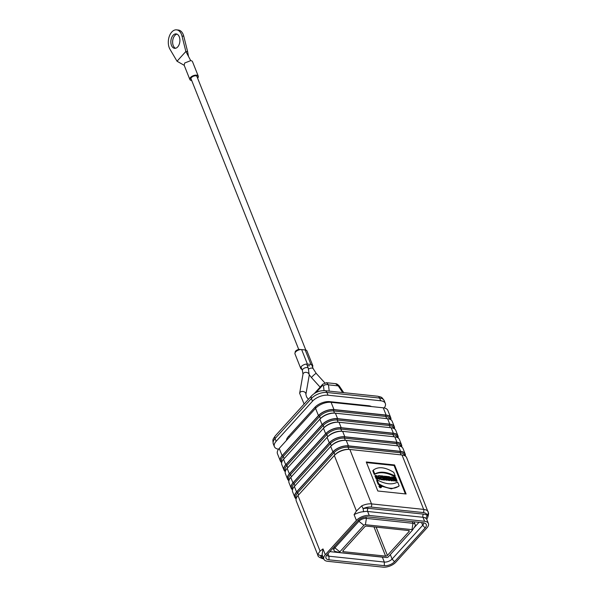 <?xml version="1.0" encoding="UTF-8"?>
<svg xmlns="http://www.w3.org/2000/svg" width="597" height="597" viewBox="0 0 597 597"><rect width="100%" height="100%" fill="white"/><g stroke="black" fill="none" stroke-linecap="round" stroke-linejoin="round"><path stroke-width="0.9" d="M379.983 485.689L380.752 485.771L381.125 486.712L379.901 485.786M380.595 486.794L380.319 486.115M379.938 486.137A0.821 0.493 42.2 0 0 381.199 486.749A0.821 0.493 42.2 0 0 379.976 485.645A0.821 0.493 42.2 0 0 379.938 486.137M379.565 486.092A1.291 0.769 -137.8 0 1 379.625 485.324A1.291 0.769 -137.8 0 1 381.087 485.622A1.291 0.769 -137.8 0 1 381.543 487.048A1.291 0.769 -137.8 0 1 380.528 487.092A1.291 0.769 -137.8 0 1 379.565 486.092M379.14 485.861A1.291 0.769 42.2 0 0 379.08 486.63A1.291 0.769 42.2 0 0 380.043 487.63A1.291 0.769 42.2 0 0 381.058 487.585M399.147 485.839C394.147 489.734 387.304 489.01 378.632 483.674L377.132 479.898C385.423 484.286 392.259 485.01 397.639 482.063L399.147 485.839L398.654 486.376L391.348 488.861L381.535 486.204M377.132 479.898L376.64 480.436L378.14 484.212L378.632 483.674M378.14 484.212L379.744 485.227M373.267 470.197C378.267 466.302 385.102 467.026 393.781 472.361L395.281 476.137C386.99 471.749 380.155 471.026 374.774 473.973L373.267 470.197L372.782 470.734L374.282 474.511C379.67 471.563 386.505 472.287 394.796 476.675L395.281 476.137M374.282 474.511L374.774 473.973M376.595 476.122L377.013 477.167L376.088 477.07L375.416 475.369L378.446 476.294L378.886 478.503L376.714 478.563L376.371 477.69L377.953 477.801L376.595 476.122M375.416 475.369L374.923 475.906L375.603 477.607L377.013 477.167M375.603 477.607L376.088 477.07M376.371 477.69L375.879 478.234L376.229 479.1L378.394 479.04L378.886 478.503M376.229 479.1L376.714 478.563M376.901 476.876L377.558 477.951M380.05 478.988L378.677 475.54L379.849 475.667L381.528 477.712L380.722 475.757L381.617 475.854L382.99 479.301L381.804 479.175L380.14 477.16L380.946 479.085L379.558 479.525L380.946 479.085M378.222 476.04L378.677 475.54M380.304 476.219L380.722 475.757M380.864 479.167L381.311 479.712L382.498 479.839L382.99 479.301L383.199 479.913L384.125 480.01L384.61 479.473L383.684 479.369L382.311 475.921L383.237 476.025L384.61 479.473M381.311 479.712L381.804 479.175M379.043 478.227L379.558 479.525M383.199 479.913L383.684 479.369M382.311 475.921L381.849 476.436M385.363 476.249L386.408 478.876L387.132 478.951L387.46 479.772L385.08 479.518L384.752 478.704L385.483 478.779L384.431 476.145L385.363 476.249M384.438 479.667L386.968 480.309L387.46 479.772M384.587 480.055L385.08 479.518M384.446 479.048L383.946 476.69L384.431 476.145M388.311 478.876L388.692 478.458L388.266 478.495M388.692 478.458L388.99 479.197L388.692 478.458M387.252 476.443L388.416 477.772L387.916 476.518L388.848 476.615L390.222 480.063L388.901 479.943C387.46 479.436 387.013 478.742 387.543 477.861L386.125 476.324L387.252 476.443M387.057 478.406L387.543 477.861M387.289 479.958L389.729 480.6L390.222 480.063M388.416 480.481L388.901 479.943M386.863 478.518L386.744 478.913M386.125 476.324L385.64 476.861L387.013 478.354M391.699 478.167L391.11 478.107L391.826 479.182L391.699 478.167L391.386 478.518M390.587 477.339L392.483 476.996L392.759 480.331L391.699 480.219L389.177 476.645L390.587 477.339M391.117 477.391L391.565 476.899M389.572 478.443L391.214 480.757L392.274 480.869L392.759 480.331M391.214 480.757L391.699 480.219M392.811 477.033L393.744 477.13L394.281 478.488L395.289 478.593L394.744 477.234L395.677 477.331L397.05 480.779L396.117 480.682L395.617 479.428L394.617 479.324L395.117 480.578L394.184 480.481L392.811 477.033L392.513 477.369M394.744 477.234L394.259 477.772L394.557 478.518M394.856 479.936L395.632 481.219L396.557 481.324L397.05 480.779M395.632 481.219L396.117 480.682M395.132 479.966L395.617 479.428M392.58 478.212L393.699 481.018L395.117 480.578M393.699 481.018L394.184 480.481M405.378 493.913L394.072 465.503L366.513 462.593M394.557 464.966L366.267 461.981L377.819 491.003L406.109 493.988L394.557 464.966L394.072 465.503M329.865 551.613L382.371 557.158A5.888 2.992 -21.7 0 0 383.453 557.18M327.969 553.703L328.969 556.21L384.319 562.053A5.888 2.992 158.3 0 0 392.087 559.046L390.319 554.598M329.007 559.829A7.701 3.91 -21.7 0 1 325.925 556.717A7.701 3.91 -21.7 0 1 327.134 554.62L357.737 520.86A7.701 3.91 -21.7 0 1 367.894 516.927L423.243 522.771A7.701 3.91 -21.7 0 1 425.355 523.435A7.701 3.91 -21.7 0 1 425.109 527.972L394.513 561.732A7.701 3.91 -21.7 0 1 384.356 565.672L329.007 559.829L328.969 556.21A5.888 2.992 -21.7 0 1 326.753 555.083M296.119 498.846A11.783 5.977 -21.7 0 1 294.799 497.271A11.783 5.977 -21.7 0 1 296.545 491.943L332.88 451.869A11.783 5.977 -21.7 0 1 348.409 445.847L400.58 451.347A11.783 5.977 -21.7 0 1 405.184 453.989A11.783 5.977 -21.7 0 1 405.311 456.041M405.184 453.989L403.02 448.548A11.783 5.977 158.3 0 0 398.415 445.907L346.245 440.399A11.783 5.977 158.3 0 0 330.708 446.422L294.381 486.503A11.783 5.977 158.3 0 0 292.627 491.831L294.799 497.271M292.508 489.779A11.783 5.977 -21.7 0 1 291.187 488.204A11.783 5.977 -21.7 0 1 292.94 482.876L329.268 442.795A11.783 5.977 -21.7 0 1 344.805 436.773L396.968 442.28A11.783 5.977 -21.7 0 1 401.58 444.914A11.783 5.977 -21.7 0 1 401.699 446.966M401.58 444.914L399.408 439.474A11.783 5.977 158.3 0 0 394.804 436.84L342.633 431.332A11.783 5.977 158.3 0 0 327.104 437.355L290.776 477.436A11.783 5.977 158.3 0 0 289.023 482.764L291.187 488.204M288.896 480.712A11.783 5.977 -21.7 0 1 287.575 479.13A11.783 5.977 -21.7 0 1 289.329 473.809L325.656 433.728A11.783 5.977 -21.7 0 1 341.193 427.706L393.356 433.213A11.783 5.977 -21.7 0 1 397.968 435.847A11.783 5.977 -21.7 0 1 398.087 437.899M397.968 435.847L395.804 430.407A11.783 5.977 158.3 0 0 391.192 427.765L339.029 422.266A11.783 5.977 158.3 0 0 323.492 428.288L287.164 468.361A11.783 5.977 158.3 0 0 285.411 473.69L287.575 479.13M285.291 471.637A11.783 5.977 -21.7 0 1 283.971 470.063A11.783 5.977 -21.7 0 1 285.717 464.735L322.052 424.654A11.783 5.977 -21.7 0 1 337.581 418.631L389.751 424.139A11.783 5.977 -21.7 0 1 394.356 426.78A11.783 5.977 -21.7 0 1 394.483 428.833M394.356 426.78L392.192 421.333A11.783 5.977 158.3 0 0 387.587 418.698L335.417 413.191A11.783 5.977 158.3 0 0 319.88 419.213L283.553 459.294A11.783 5.977 158.3 0 0 281.799 464.623L283.971 470.063M281.68 462.571A11.783 5.977 -21.7 0 1 280.359 460.996A11.783 5.977 -21.7 0 1 282.112 455.668L318.44 415.587L315.552 408.333A11.783 5.977 -21.7 0 1 331.089 402.311L383.252 407.811A11.783 5.977 -21.7 0 1 387.863 410.452L390.751 417.706A11.783 5.977 -21.7 0 1 390.871 419.758M318.44 415.587A11.783 5.977 -21.7 0 1 333.977 409.564L386.14 415.072A11.783 5.977 -21.7 0 1 390.751 417.706M315.552 408.333L279.224 448.407A11.783 5.977 158.3 0 0 277.471 453.735L280.359 460.996M423.624 522.815A5.888 2.992 -21.7 0 1 422.683 525.285L392.087 559.046L394.513 561.732M418.99 522.315L413.9 527.935M426.706 519.226L428.392 523.465A9.746 4.948 158.3 0 1 426.945 527.875L395.856 562.173A9.746 4.948 158.3 0 1 383.013 567.15L327.663 561.307A9.746 4.948 -21.7 0 1 323.85 559.128A9.746 4.948 -21.7 0 1 325.305 554.725L356.387 520.427L354.081 514.621C357.827 512.778 360.991 511.816 363.58 511.733L363.125 508.637L361.745 505.853L356.416 511.025L334.32 455.496L297.993 495.577A11.783 5.977 158.3 0 0 296.239 500.905L317.895 555.322A11.783 5.977 -21.7 0 1 317.694 554.456L320.089 551.106L322.992 548.919L322.089 554.74M426.668 519.091L425.9 518.308L428.489 512.898M428.392 523.465A9.746 4.948 158.3 0 0 424.586 521.285L369.237 515.442A9.746 4.948 158.3 0 0 356.387 520.427M354.081 514.621L356.409 511.032M426.698 519.293C427.676 517.935 428.31 515.957 428.601 513.353L406.632 457.615A11.783 5.977 158.3 0 0 402.02 454.981L349.857 449.474A11.783 5.977 158.3 0 0 334.32 455.496M322.387 555.456L320.559 555.606L317.694 554.456M322.096 554.762L322.283 555.188M384.199 407.96A11.783 5.977 158.3 0 0 385.311 403.408A11.783 5.977 158.3 0 0 380.699 400.766L328.007 395.207A11.783 5.977 158.3 0 0 312.47 401.229L311.388 398.505L275.06 438.586A11.783 5.977 158.3 0 0 273.307 443.914C272.53 438.937 272.717 439.832 275.239 435.914L311.567 395.833A4.53 2.709 42.2 0 0 311.388 398.505A11.783 5.977 -21.7 0 1 326.925 392.483L379.617 398.05L380.699 400.766M278.56 449.213A11.783 5.977 -21.7 0 1 274.389 446.638A11.783 5.977 -21.7 0 1 276.142 441.31L312.47 401.229M322.38 385.565A3.627 2.172 -137.8 0 1 322.731 384.244L326.469 382.714L328.499 384.856A3.627 2.403 173.6 0 0 323.507 385.901L322.38 385.565L316.097 392.498M329.201 391.117L328.499 384.856L338.238 385.886A3.627 1.127 -33.7 0 1 339.305 386.028L343.723 392.647M342.678 392.535L338.238 385.886L335.566 383.677C336.589 383.655 337.835 384.438 339.305 386.028M340.006 552.583A1.134 0.575 158.3 0 0 340.118 552.606L386.699 557.523A1.134 0.575 158.3 0 0 388.192 556.941L412.258 530.39A1.134 0.575 158.3 0 0 412.348 530.278A1.134 0.575 158.3 0 0 411.982 529.629L365.401 524.711A1.134 0.575 158.3 0 0 363.909 525.293L339.842 551.837A1.134 0.575 158.3 0 0 340.006 552.583L335.656 551.568A5.664 2.873 -21.7 0 1 334.022 550.397A5.664 2.873 -21.7 0 1 334.865 547.837L358.931 521.285L358.476 520.144M412.303 521.614L412.975 523.308L366.401 518.39A5.664 2.873 158.3 0 0 358.931 521.285L363.909 525.293M411.982 529.629L412.975 523.308A5.664 2.873 -21.7 0 1 415.191 524.576A5.664 2.873 -21.7 0 1 414.811 526.554L412.348 530.278M343.335 551.665A1.358 0.687 -21.7 0 1 342.805 551.359A1.358 0.687 -21.7 0 1 343.006 550.747L364.707 526.8A1.358 0.687 -21.7 0 1 366.498 526.106L408.766 530.569A1.358 0.687 -21.7 0 1 409.296 530.875A1.358 0.687 -21.7 0 1 409.094 531.487L387.393 555.426A1.358 0.687 -21.7 0 1 385.602 556.12L343.335 551.665L342.984 550.77M295.209 352.514L295.202 352.484A3.172 1.612 -21.7 0 1 296.493 350.364A3.172 1.612 -21.7 0 1 299.851 349.424A3.172 1.612 -21.7 0 1 300.515 349.588M309.739 365.812L307.224 365.551M312.731 365.483L306.955 350.969A4.53 2.298 158.3 0 0 305.179 349.954L301.642 349.581A4.53 2.298 158.3 0 0 296.843 350.917A4.53 2.298 158.3 0 0 295 353.946L300.769 368.461A4.53 2.298 -21.7 0 1 302.619 365.431A4.53 2.298 -21.7 0 1 307.418 364.095L310.955 364.468A4.53 2.298 -21.7 0 1 312.731 365.483A4.53 2.298 -21.7 0 1 312.515 366.916M301.91 369.356A4.53 2.298 -21.7 0 1 300.769 368.461M188.503 56.454L187.63 51.67L185.861 51.484L182.003 36.036L183.772 36.223A11.328 7.022 -84 0 0 178.339 30.037L176.57 29.85A11.328 7.022 96 0 1 182.003 36.036M191.346 79.595A3.395 1.724 -21.7 0 1 191.137 77.916A3.395 1.724 -21.7 0 1 191.413 77.565A3.395 1.724 -21.7 0 1 196.241 75.886A3.395 1.724 -21.7 0 1 197.241 77.244M191.727 80.543A4.53 2.298 -21.7 0 1 189.853 79.52A4.53 2.298 -21.7 0 1 190.525 77.468A4.53 2.298 -21.7 0 1 194.928 75.222A4.53 2.298 -21.7 0 1 198.279 76.17A4.53 2.298 -21.7 0 1 197.771 78.013L197.54 77.991M184.324 65.394L177.033 61.23L169.988 49.29A11.328 7.022 96 0 1 171.772 32.044A11.328 7.022 96 0 1 176.57 29.85M177.01 34.141A7.254 4.492 -84 0 0 174.839 35.499A7.254 4.492 -84 0 0 172.637 42.648A7.254 4.492 -84 0 0 175.518 48.275M183.772 36.223L187.63 51.67M198.279 76.17L192.503 61.655A4.53 2.298 158.3 0 0 190.727 60.64L185.861 51.484L177.033 61.23M190.727 60.64L184.757 62.961L184.122 65.11M177.697 46.924A7.254 4.492 96 0 1 174.623 48.327A7.254 4.492 96 0 1 170.929 43.156A7.254 4.492 96 0 1 173.07 35.313A7.254 4.492 96 0 1 176.145 33.91A7.254 4.492 96 0 1 179.839 39.074A7.254 4.492 96 0 1 177.697 46.924M384.356 565.672L384.319 562.053L382.371 557.158M281.911 461.824L281.702 461.302A10.649 5.403 -21.7 0 1 283.284 456.489L284.142 458.645M386.669 418.601L385.819 416.467A10.649 5.403 -21.7 0 1 389.983 418.855L390.192 419.378M333.85 409.699A0.903 0.56 -84 0 0 333.656 410.96L385.819 416.467A0.903 0.56 96 0 1 386.02 415.206L333.85 409.699A11.559 5.866 158.3 0 0 318.619 415.609L282.284 455.683A11.559 5.866 158.3 0 0 281.732 462.362M282.284 455.683A0.903 0.545 -137.8 0 1 283.284 456.489L319.611 416.407L320.477 418.579A10.649 5.403 -21.7 0 1 334.417 413.131M318.619 415.609A0.903 0.545 -137.8 0 1 319.611 416.407A10.649 5.403 158.3 0 1 333.656 410.96L334.514 413.131M285.515 470.899L285.306 470.369A10.649 5.403 -21.7 0 1 286.896 465.556L287.754 467.712M390.281 427.668L389.431 425.542A10.649 5.403 -21.7 0 1 393.595 427.922L393.804 428.445M337.462 418.766A0.903 0.56 -84 0 0 337.26 420.034L389.431 425.542A0.903 0.56 96 0 1 389.625 424.273L337.462 418.766A11.559 5.866 158.3 0 0 322.223 424.676L285.896 464.757A11.559 5.866 158.3 0 0 285.344 471.429M285.896 464.757A0.903 0.545 -137.8 0 1 286.896 465.556L323.223 425.474L324.089 427.653A10.649 5.403 -21.7 0 1 338.029 422.198M322.223 424.676A0.903 0.545 -137.8 0 1 323.223 425.474A10.649 5.403 158.3 0 1 337.26 420.034L338.126 422.198M289.127 479.966L288.918 479.443A10.649 5.403 -21.7 0 1 290.5 474.622L291.358 476.787M393.886 436.743L393.035 434.609A10.649 5.403 -21.7 0 1 397.206 436.989L397.415 437.519M341.074 427.84A0.903 0.56 -84 0 0 340.872 429.101L393.035 434.609A0.903 0.56 96 0 1 393.236 433.347L341.074 427.84A11.559 5.866 158.3 0 0 325.835 433.743L289.508 473.824A11.559 5.866 158.3 0 0 288.948 480.503M289.508 473.824A0.903 0.545 -137.8 0 1 290.5 474.622L326.828 434.549L327.693 436.72A10.649 5.403 -21.7 0 1 341.641 431.265M325.835 433.743A0.903 0.545 -137.8 0 1 326.828 434.549A10.649 5.403 158.3 0 1 340.872 429.101L341.738 431.273M292.739 489.033L292.53 488.51A10.649 5.403 -21.7 0 1 294.112 483.697L294.97 485.854M397.498 445.81L396.647 443.675A10.649 5.403 -21.7 0 1 400.811 446.063L401.02 446.586M344.678 436.907A0.903 0.56 -84 0 0 344.484 438.176L396.647 443.675A0.903 0.56 96 0 1 396.848 442.414L344.678 436.907A11.559 5.866 158.3 0 0 329.447 442.817L293.12 482.898A11.559 5.866 158.3 0 0 292.56 489.57M293.12 482.898A0.903 0.545 -137.8 0 1 294.112 483.697L330.44 443.616L331.305 445.795A10.649 5.403 -21.7 0 1 345.245 440.34M329.447 442.817A0.903 0.545 -137.8 0 1 330.44 443.616A10.649 5.403 158.3 0 1 344.484 438.176L345.342 440.34M401.109 454.884L400.259 452.75A10.649 5.403 -21.7 0 1 404.423 455.13L404.632 455.66M296.343 498.107L296.134 497.577A10.649 5.403 -21.7 0 1 297.724 492.764L298.582 494.928M348.29 445.981A0.903 0.56 -84 0 0 348.088 447.243L400.259 452.75A0.903 0.56 96 0 1 400.453 451.481L348.29 445.981A11.559 5.866 158.3 0 0 333.051 451.884L296.724 491.965A11.559 5.866 158.3 0 0 296.172 498.644M296.724 491.965A0.903 0.545 -137.8 0 1 297.724 492.764L334.051 452.683L334.917 454.862A10.649 5.403 -21.7 0 1 348.857 449.407M333.051 451.884A0.903 0.545 -137.8 0 1 334.051 452.683A10.649 5.403 158.3 0 1 348.088 447.243L348.954 449.407M405.132 455.921A11.559 5.866 158.3 0 0 400.453 451.481M294.381 486.503L296.545 491.943M332.88 451.869L330.708 446.422M346.245 440.399L348.409 445.847M398.415 445.907L400.58 451.347M401.52 446.854A11.559 5.866 158.3 0 0 396.848 442.414M290.776 477.436L292.94 482.876M329.268 442.795L327.104 437.355M342.633 431.332L344.805 436.773M394.804 436.84L396.968 442.28M397.908 437.788A11.559 5.866 158.3 0 0 393.236 433.347M287.164 468.361L289.329 473.809M325.656 433.728L323.492 428.288M339.029 422.266L341.193 427.706M391.192 427.765L393.356 433.213M394.304 428.713A11.559 5.866 158.3 0 0 389.625 424.273M283.553 459.294L285.717 464.735M322.052 424.654L319.88 419.213M335.417 413.191L337.581 418.631M387.587 418.698L389.751 424.139M390.692 419.646A11.559 5.866 158.3 0 0 386.02 415.206M331.089 402.311L333.977 409.564M383.252 407.811L386.14 415.072M279.224 448.407L282.112 455.668M421.616 522.591L422.683 525.285L425.109 527.972M368.14 508.293A12.007 6.097 158.3 0 0 363.125 508.637A9.515 4.828 -21.7 0 1 371.013 507.054L423.183 512.554A9.515 4.828 -21.7 0 1 427.071 515.383A12.007 6.097 158.3 0 0 423.489 514.136L368.14 508.293A2.269 1.403 -84 0 0 367.648 511.457L422.997 517.293A2.269 1.403 96 0 1 423.489 514.136M363.58 511.733A9.746 4.948 -21.7 0 1 367.648 511.457L369.237 515.442M425.9 518.308A9.746 4.948 158.3 0 0 422.997 517.293L424.586 521.285M371.013 507.054A2.269 1.403 -84 0 0 371.513 503.89A11.783 5.977 158.3 0 0 361.745 505.853M402.02 454.981L423.676 509.398A2.269 1.403 96 0 1 423.183 512.554M428.28 512.017A11.783 5.977 -21.7 0 0 423.676 509.398L371.513 503.89L349.857 449.474M322.858 556.635A12.007 6.097 -21.7 0 1 320.559 555.606A9.515 4.828 158.3 0 0 323.514 558.277M322.992 548.919L325.305 554.725M297.993 495.577L320.089 551.106M286.426 440.467A11.328 5.754 -21.7 0 1 288.321 436.638L314.798 407.43A11.328 5.754 -21.7 0 1 329.731 401.639L368.64 405.744A11.328 5.754 -21.7 0 1 371.491 406.572M275.232 435.929A4.53 2.709 42.2 0 0 275.06 438.586L276.142 441.31M377.655 396.229C381.744 397.348 381.431 396.542 384.229 400.684A11.783 5.977 158.3 0 0 379.617 398.05A4.53 2.806 96 0 0 377.655 396.229L324.962 390.669A4.53 2.806 96 0 1 326.925 392.483L328.007 395.207M324.037 390.61L323.507 385.901M314.798 407.43A6.798 4.067 -137.8 0 1 316.141 407.721M289.635 436.922A6.798 4.067 42.2 0 0 288.321 436.638M329.731 401.639A6.798 4.216 -84 0 0 329.245 402.251M368.64 405.744A6.798 4.216 -84 0 0 368.237 406.229M339.842 551.837L334.865 547.837L334.38 546.628M365.401 524.711L366.401 518.39L365.827 516.95M373.968 526.897L385.602 556.12M387.393 555.426L376.132 527.129M409.094 531.487L408.729 530.569M324.82 382.878L316.253 373.431L313.261 368.797A3.172 1.612 158.3 0 0 312.022 368.088A3.172 1.612 158.3 0 0 308.604 369.065M316.253 373.431A3.172 0.41 137.8 0 0 315.612 373.685A3.172 0.41 137.8 0 0 312.895 375.953A3.172 0.41 137.8 0 0 311.552 377.692L309.306 374.812M304.112 404.057L299.642 393.289A3.172 2.381 9.9 0 1 304.47 391.953A3.172 2.381 9.9 0 1 305.888 394.378L309.231 375.289L308.313 368.274L306.642 364.073M299.642 393.289L302.985 374.192A3.172 2.381 9.9 0 1 307.813 372.856A3.172 2.381 9.9 0 1 309.231 375.289M302.985 374.192L302.418 370.625A3.172 1.612 -21.7 0 1 303.709 368.498A3.172 1.612 -21.7 0 1 307.074 367.565A3.172 1.612 -21.7 0 1 308.313 368.274M310.955 364.468L305.179 349.954M307.418 364.095L301.642 349.581M379.782 486.689L380.267 486.145M381.192 486.756L380.699 487.294M379.968 485.652L379.483 486.189M379.617 485.331L379.132 485.868M381.528 487.062L381.043 487.6M322.111 554.755L323.85 559.128M317.895 555.322C317.798 556.561 319.664 557.74 323.484 558.867M324.962 390.669C319.768 390.431 315.298 392.154 311.567 395.833M322.731 384.244L314.335 393.505M335.566 383.67L326.469 382.714M385.311 403.408L384.229 400.684M274.389 446.638L273.307 443.914M334.022 550.397L333.089 548.053M415.191 524.576L414.087 521.8M305.813 350.073L196.786 76.095M298.746 349.476L190.891 78.446M313.261 368.797L311.589 364.588M320.111 387.132L311.552 377.692M308.38 399.356L306.56 396.953L305.888 394.378M302.418 370.625L300.985 367.028M184.077 65.006L189.853 79.52"/></g></svg>
